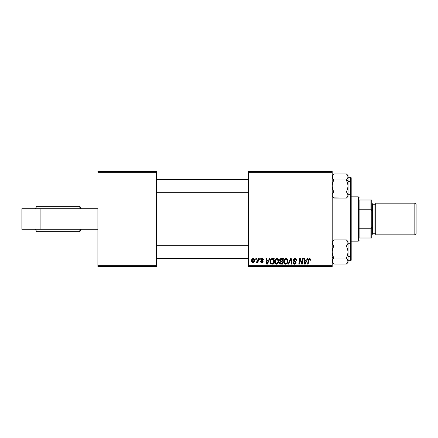 <?xml version="1.0" encoding="UTF-8"?>
<svg xmlns="http://www.w3.org/2000/svg" width="438" height="438" viewBox="0 0 438 438"><rect width="100%" height="100%" fill="white"/><g stroke="black" fill="none" stroke-linecap="round" stroke-linejoin="round"><path stroke-width="0.66" d="M248.286 219L156.465 219L248.286 219M97.893 208.707L97.893 265.702L156.465 265.702L156.465 172.298L97.893 172.298L156.465 172.298L156.465 171.504L97.893 171.504L156.465 171.504L156.465 266.496L97.893 266.496L97.893 208.707L21.9 208.707L21.9 229.293L21.9 208.707L40.104 208.707L40.104 229.293L40.104 208.707L97.893 208.707M332.196 171.504L248.286 171.504L248.286 265.702L332.196 265.702L332.196 172.298L248.286 172.298L248.286 171.504L332.196 171.504L332.196 172.298L332.196 171.504M281.185 258.579C280.189 258.705 279.658 259.28 279.592 260.303L280.55 258.716L283.402 258.579L282.466 264.119L280.468 264.076L279.69 263.534L279.559 262.362L280.282 261.42L279.592 260.303L280.282 261.42L279.521 262.773L280.282 264.026L282.466 264.119L283.402 258.579L281.185 258.579L283.402 258.579L282.466 264.119L280.194 263.988M271.555 258.754L274.193 258.579L273.257 264.119L271.007 263.994L270.076 262.855L270.175 260.451L271.664 258.71C270.487 259.389 269.912 260.44 269.95 261.853L271.171 264.048L273.257 264.119L274.193 258.579L272.551 258.579L274.193 258.579L273.257 264.119L271.878 264.119M263.616 259.871L262.242 258.508L262.784 258.584L263.391 259.033L263.616 259.948L263.041 260.019L262.433 259.033L261.519 259.362L261.579 259.98L262.822 260.791L263.112 261.535L262.576 262.515L261.404 262.614L260.594 261.459L261.168 261.387L261.929 262.176L262.532 261.541L261.043 260.249L260.988 259.186L262.242 258.508L260.884 259.674L262.537 261.623L261.929 262.176L261.168 261.387L260.594 261.459L261.902 262.68L263.112 261.535L261.459 259.63L262.214 259.011L263.008 259.646M259.597 259.367L259.729 258.579L260.303 258.579L260.183 259.367L259.597 259.367L260.183 259.367L260.303 258.579L259.729 258.579L260.303 258.579L260.183 259.367L259.597 259.367L259.729 258.579L259.597 259.367M257.615 260.895L258.064 258.579L258.644 258.579L257.966 262.608L257.385 262.608L257.528 261.776L256.914 262.576L256.203 262.532L256.433 261.902L257.287 261.65L257.768 260.188L256.203 262.532L256.597 262.68L257.528 261.776L257.385 262.608L257.966 262.608L258.644 258.579L258.064 258.579L258.644 258.579L257.966 262.608L257.385 262.608M310.701 260.232L310.75 259.729L309.617 258.508L310.608 259.039L310.701 260.232L310.12 260.303L309.825 259.203L309.102 259.362L308.16 264.119L307.575 264.119L308.637 258.995L309.617 258.508L308.259 260.057L307.575 264.119L308.16 264.119L308.823 260.194L309.578 259.154L310.12 260.303L310.701 260.232L310.75 259.729L310.701 260.232L310.12 260.303L310.027 259.351L309.491 259.159M307.252 258.579L306.573 260.09L307.252 258.579L307.876 258.579L305.302 264.119L304.596 264.119L303.841 258.579L304.415 258.579L304.602 260.09L306.573 260.09L304.602 260.09L304.415 258.579L303.841 258.579L304.596 264.119L305.302 264.119L307.876 258.579L307.252 258.579L307.876 258.579L305.302 264.119L304.596 264.119L303.841 258.579L304.415 258.579M253.252 258.508C252.02 258.814 251.417 259.646 251.456 260.993L251.872 259.367L252.447 258.754L253.399 258.513L254.286 258.995L254.527 260.982L253.629 262.444L252.211 262.548L251.456 260.993L252.797 262.68C254.067 262.373 254.675 261.519 254.62 260.112L253.252 258.508L253.755 258.601M255.71 259.367L255.841 258.579L256.422 258.579L256.301 259.367L255.71 259.367L256.301 259.367L256.422 258.579L255.841 258.579L256.422 258.579L256.301 259.367L255.71 259.367L255.841 258.579L255.71 259.367M288.708 264.119L288.084 264.119L290.504 258.579L291.243 258.579L292.086 264.119L291.505 264.119L290.783 259.367L288.708 264.119L288.084 264.119L288.708 264.119L290.783 259.367L291.505 264.119L292.086 264.119L291.243 258.579L290.504 258.579L291.243 258.579L292.086 264.119L291.505 264.119M293.263 260.134L293.772 258.946L295.185 258.513L296.323 259.006L296.718 260.38L296.143 260.451L295.957 259.57L295.261 259.176L294.369 259.274L293.86 259.876L294.029 260.61L296.05 262.192L296.039 263.315L295.464 263.988L294.27 264.169L293.23 263.495L292.978 262.466L293.553 262.406L293.723 263.118L294.407 263.528L295.272 263.358L295.568 262.756L293.619 261.196L293.263 260.134L295.568 262.756L294.61 263.545L293.553 262.406L292.973 262.586C293.049 263.594 293.586 264.13 294.593 264.191C295.551 264.158 296.072 263.671 296.143 262.718L295.491 261.508L293.838 260.079L294.966 259.154L295.995 259.635L296.143 260.451L296.718 260.38C296.734 259.192 296.165 258.568 295.004 258.508C293.947 258.551 293.367 259.093 293.263 260.134L293.411 260.873M302.089 261.957L302.685 258.579L302.089 261.957L302.685 258.579L303.266 258.579L302.319 264.119L301.711 264.119L300.129 259.416L299.357 264.119L298.771 264.119L299.707 258.579L300.315 258.579L301.913 263.271L302.089 261.957L301.913 263.271L300.315 258.579L299.707 258.579L298.771 264.119L299.357 264.119L300.129 259.416L301.711 264.119L302.319 264.119L303.266 258.579L302.685 258.579L303.266 258.579L302.319 264.119L301.711 264.119M269.326 258.579L268.647 260.09L269.326 258.579L269.95 258.579L267.377 264.119L266.676 264.119L265.915 258.579L266.496 258.579L266.682 260.09L268.647 260.09L266.682 260.09L266.496 258.579L265.915 258.579L266.676 264.119L267.377 264.119L269.95 258.579L269.326 258.579L269.95 258.579L267.377 264.119L266.676 264.119L265.915 258.579L266.496 258.579M274.484 261.727L274.807 260.101L275.847 258.825L277.32 258.557L278.398 259.373L278.776 260.479L278.634 262.198L277.314 263.972L275.371 263.862L274.708 263.008L274.484 261.727C274.445 263.129 275.08 263.95 276.394 264.191L278.042 263.353L278.798 260.9C278.809 259.537 278.174 258.738 276.898 258.508C275.278 258.891 274.473 259.964 274.484 261.727M283.693 261.727L284.021 260.101L285.056 258.825L286.529 258.557L287.662 259.466L287.843 262.198L286.529 263.972L284.585 263.862L283.923 263.008L283.693 261.727C283.654 263.129 284.289 263.95 285.609 264.191L287.251 263.353L288.012 260.9C288.018 259.537 287.383 258.738 286.107 258.508C284.486 258.891 283.682 259.964 283.693 261.727L283.725 261.174M332.196 266.496L248.286 266.496L248.286 172.298L332.196 172.298L332.196 266.496L332.196 265.702L248.286 265.702L248.286 266.496L332.196 266.496M156.465 266.496L156.465 265.702L97.893 265.702L97.893 266.496L156.465 266.496M254.549 259.526L254.604 259.816M254.527 260.988L254.445 261.278M254.401 261.393L254.018 262.083M251.516 261.59L251.467 261.305M251.483 260.517L251.845 259.411M252.299 258.863L251.872 259.367M252.627 262.148L252.036 260.84L253.246 259.011L252.387 259.63M253.706 261.568L254.045 260.172L252.901 262.17M253.12 262.121L253.52 261.836M252.151 260.188L252.118 261.606M252.102 260.369L252.255 259.904M253.438 259.033L254.045 260.172L253.701 259.181L253.087 259.028M290.783 259.373L290.668 259.652M290.504 258.579L288.084 264.119L290.504 258.579M295.354 258.529L295.71 258.612M296.05 258.77L295.765 258.628M296.531 259.345L296.635 259.652M296.712 260.199L296.143 260.451M295.261 259.176L294.763 259.165M293.849 259.942L294.166 260.73M293.991 260.566L293.838 260.079L295.152 261.3M294.582 260.993L295.634 261.623M295.973 262.034L296.099 262.351M296.121 263.019L296.039 263.315M295.185 264.109L294.889 264.174M294.259 264.169L293.23 263.495M293.099 263.233L293 262.904M292.978 262.745L293.553 262.406M293.723 263.118L294.779 263.534M295.53 263.014L295.108 262.099M295.562 262.844L295.349 262.258M294.862 261.957L293.865 261.398M293.334 259.625L293.537 259.208M294.04 258.743L294.67 258.529M293.427 263.747L293.964 264.092M300.955 262.034L300.682 261.272M300.528 260.834L300.621 261.108M300.129 259.416L300.265 259.969M299.92 260.873L299.357 264.119L298.771 264.119L299.707 258.579L300.315 258.579L301.47 261.765M301.7 262.499L301.815 262.893M301.913 263.271L301.946 262.942M301.705 262.515L301.59 262.138M304.881 262.132L305.029 263.512L305.489 262.378L305.029 263.512L304.684 260.736L306.255 260.736L305.489 262.378L306.255 260.736L304.684 260.736L305.127 263.227M304.925 262.422L304.957 262.696M310.12 260.303L309.578 259.154M308.85 260.046L308.16 264.119L307.575 264.119L308.259 260.057M308.5 259.236L309.474 258.513M310.608 259.039L310.739 259.493M309.064 258.628L308.637 258.995M308.823 260.194L308.878 259.915M257.161 262.351L256.767 262.652M256.203 262.532L256.597 262.68L256.203 262.532L256.433 261.902L256.849 262.012M256.433 261.902L256.723 262.034L256.433 261.902M258.064 258.579L257.768 260.188M263.041 260.019L261.946 259.039M262.214 259.011L261.459 259.63L261.634 260.041M262.827 260.802L263.096 261.327M262.433 262.586L262.138 262.663M260.802 262.176L260.599 261.585M260.594 261.459L261.185 261.541M261.743 262.159L262.132 262.148M262.526 261.738L261.929 262.176L262.461 261.262M262.532 261.678L261.88 260.873M262.537 261.623L262.006 260.939M261.125 258.973L261.557 258.639M267.3 262.986L268.33 260.736L266.758 260.736L267.103 263.512L266.758 260.736L268.33 260.736L267.207 263.222M266.999 262.422L267.032 262.696M270.005 262.521L269.961 262.192M270.022 261.015L270.109 260.648M270.175 260.451L270.356 260.013L270.175 260.451M272.551 258.579L271.664 258.71L272.551 258.579M272.337 259.247L273.504 259.225L272.786 263.473L271.396 263.43M271.029 263.271L270.525 261.886L271.029 263.271L272.786 263.473L273.504 259.225L271.418 259.575M270.542 261.464L270.898 260.243L270.525 261.886C270.487 260.254 271.237 259.367 272.759 259.225L272.48 259.236M271.237 259.739L270.952 260.139M270.903 260.238L271.21 259.772M278.694 260.057L278.776 260.479M278.798 260.9L278.787 261.229M278.634 262.198L278.305 262.975M277.314 263.972L276.652 264.174M276.175 264.18L275.726 264.065M275.551 263.977L275.048 263.561M274.922 263.397L274.708 263.008M274.571 262.586L274.506 262.165M278.196 261.415L277.588 262.926L276.416 263.545L276.969 263.419M275.584 259.931L275.124 262.4L275.573 263.2L276.416 263.545L275.059 261.787L275.097 262.274M275.064 261.568L275.059 261.787C275.02 260.402 275.622 259.526 276.854 259.154L276.438 259.225M277.325 259.247L276.854 259.154L278.223 260.873L276.745 259.159M277.314 263.2L278.218 261.152L278.048 259.98L277.44 259.307M276.635 259.176L275.902 259.553M276.044 259.438L275.294 260.5M280.857 264.114L280.282 264.026M280.665 264.103L280.38 264.059M279.69 263.528L279.559 263.167M279.882 261.716L280.282 261.42M280.112 261.333L279.756 260.977M279.619 259.975L279.707 259.663M280.271 258.88L280.857 258.612L280.271 258.88M280.61 259.433L282.713 259.225L282.395 261.097L281.174 261.097L280.167 260.32L280.249 259.893M280.178 260.156L281.349 259.23L280.347 259.701L280.32 260.84L282.395 261.097L282.713 259.225L280.857 259.312M280.506 263.424L281.01 263.473L280.096 262.751L280.287 263.293M280.627 261.853L281.349 261.743L280.134 262.428M281.103 261.754L282.286 261.743L281.995 263.473L281.01 263.473L281.995 263.473L282.286 261.743L280.862 261.782M280.824 259.323L280.484 259.531M281.634 259.225L281.065 259.258M280.096 262.751L280.238 263.227M280.67 263.457L281.01 263.473M287.662 259.471L287.985 260.479M287.843 262.198L287.514 262.975M287.35 263.222L287.093 263.534M284.766 263.977L284.415 263.725M284.131 263.397L283.715 262.159M283.769 260.895L283.835 260.621M283.917 260.358L284.136 259.86M284.147 259.844L284.623 259.17M287.405 261.415L286.797 262.926L285.965 263.501L286.529 263.2M286.556 263.172L285.472 263.534L286.184 263.419M284.799 259.931L284.339 262.4L284.788 263.2L285.625 263.545L284.267 261.787L284.311 262.274M284.371 260.917L284.267 261.787C284.235 260.402 284.831 259.526 286.069 259.154L285.653 259.225M286.534 259.247L286.069 259.154L287.432 260.873L287.186 259.844L286.545 259.252M286.961 262.707L287.416 260.572M285.85 259.176L285.111 259.553M285.253 259.438L284.503 260.5M253.898 261.125L253.98 260.813M254.029 260.495L254.04 259.975M304.968 262.822L305.007 263.167M267.207 263.227L267.317 262.942M266.961 262.132L267.081 263.167M272.195 259.263L271.916 259.323M270.728 260.632L270.607 261.043M270.525 261.886L270.591 262.537M277.347 263.172L277.752 262.707M278.152 261.694L278.19 261.42M275.157 260.917L275.08 261.349M280.167 260.32L280.627 261.032M280.807 261.07L281.174 261.097M285.625 263.545L285.965 263.501M287.361 261.694L287.405 261.42M287.361 260.271L287.257 259.98M286.37 259.192L285.959 259.159M21.9 229.293L97.893 229.293L21.9 229.293M81.265 208.707L79.891 206.336L79.201 206.336A22.957 22.218 90 0 1 80.532 208.707A22.957 22.218 -90 0 0 79.201 206.336L36.765 206.336M37.427 231.664L79.201 231.664A22.957 22.218 -90 0 0 80.532 229.293A22.957 22.218 90 0 1 79.201 231.664L79.891 231.664L81.265 229.293M36.765 231.664L79.858 231.664M79.858 206.336L37.427 206.336M350.4 243.304L350.4 194.696L350.4 243.304M350.718 243.347L350.718 256.361L350.718 243.304L351.194 243.774L351.194 194.226L350.718 194.696L350.718 181.639L350.718 194.653M351.194 194.614L351.194 243.386M248.286 245.674L156.465 245.674L248.286 245.674M156.465 258.343L248.286 258.343L156.465 258.343M333.668 263.928L332.65 262.614L332.196 261.053L332.311 261.842L332.645 259.51L332.311 260.271L333.811 258.042L346.409 258.042L333.811 258.042L333.159 258.759L333.811 258.042L332.196 257.232L333.811 258.042L332.65 255.124L332.196 252.009L332.645 248.91L333.811 245.975L346.409 245.975L347.903 243.752L346.409 245.975L347.569 248.894L348.024 252.009L347.575 255.108L346.409 258.042L347.575 259.504L348.024 261.053L347.909 260.265L347.909 261.836L347.06 263.353L346.409 264.07L333.811 264.07L346.409 264.07L348.024 262.455L348.024 242.959L347.575 244.513M348.024 260.714L350.718 260.714L350.718 256.361L348.024 256.361L351.194 256.126L351.194 243.818M332.196 242.915L332.311 243.742L332.311 242.17L333.811 239.947L346.409 239.947L333.811 239.947L332.196 241.562M332.645 244.508L333.159 245.258L332.196 242.959L333.159 245.258L332.53 244.294M332.732 259.356L333.811 258.042L332.65 255.124L332.196 252.009L332.645 248.91L333.811 245.975L333.159 245.258L333.811 245.975L346.409 245.975L347.569 248.894L348.024 252.009L347.575 255.108L346.409 258.042L347.646 259.635M346.584 240.123L347.575 241.409L348.024 242.959L348.024 241.562L346.409 239.947L347.575 241.409L348.024 242.959L348.024 241.562M351.194 243.796L351.194 260.221M351.194 260.199L351.194 256.126L350.718 256.361L350.718 260.67M348.024 262.455L347.909 243.747M347.69 259.723L347.909 261.836L346.409 264.07M347.909 261.842L347.575 262.608L347.909 261.842M347.126 258.842L346.409 258.042M347.06 245.258L346.409 245.975M332.196 262.455L333.811 264.07L332.65 262.614L332.196 261.053L333.417 258.458M332.311 261.842L332.77 262.816M332.196 242.959L332.645 241.409L333.811 239.947M333.159 258.759L332.65 259.499M156.465 192.326L248.286 192.326L156.465 192.326M248.286 179.657L156.465 179.657L248.286 179.657M333.636 197.877L346.409 198.053L333.811 198.053L332.311 195.824L332.311 194.248L333.159 192.742L332.65 193.481M347.903 184.409L348.024 180.768L346.409 179.958L347.569 182.876L348.024 185.991L347.575 189.09L346.409 192.025L333.811 192.025L332.65 189.106L332.196 185.991L332.645 182.892L333.811 179.958L346.409 179.958L347.903 184.409M351.194 194.182L351.194 181.874L348.024 181.639L350.718 181.639L350.718 177.286L351.194 177.757M333.055 174.778L332.311 176.158L332.645 175.392L332.311 177.735L332.311 176.164L333.811 173.93L346.409 173.93L347.569 175.386L348.024 176.947L347.575 178.49L346.409 179.958L333.811 179.958L332.65 178.501L332.196 176.947L333.094 179.158M347.69 193.706L347.06 192.742L348.024 195.041L347.575 196.591L346.409 198.053L348.024 196.438L348.024 180.768L346.409 179.958L347.569 178.501M346.551 174.072L347.903 176.153L348.024 180.768L348.024 175.545L346.409 173.93L333.811 173.93L333.148 174.658M347.06 192.742L346.409 192.025L347.06 192.742M333.159 192.742L333.811 192.025L333.159 192.742L333.811 192.025L346.409 192.025L347.575 189.09L348.024 185.991L348.024 195.041L347.575 193.486M351.194 177.828L351.194 194.204M350.718 177.33L350.718 181.639L351.194 181.874L351.194 177.801M347.821 177.987L346.803 179.542M347.487 178.644L347.06 179.241M347.909 177.735L348.024 175.545M347.909 176.158L347.449 175.184M348.024 196.438L348.024 195.041L347.575 196.591L346.409 198.053M333.811 179.958L333.159 179.241L333.811 179.958L332.645 182.892L332.196 185.991L332.65 189.106L333.811 192.025M332.196 196.438L333.811 198.053L332.311 195.824L332.311 194.253M359.105 200.002L359.105 209.211L359.105 200.002L370.981 200.002L359.105 200.002M359.105 219L359.105 209.211L359.105 228.789L359.105 219L358.317 219L359.105 219M351.194 196.837L358.317 196.837L358.317 219L358.317 196.837L359.105 197.626M351.194 219L358.317 219L351.194 219M359.105 237.998L359.105 228.789L359.105 237.998L371.774 237.998L371.774 226.917L370.981 228.789L359.105 228.789L370.981 228.789L370.981 237.998L370.981 228.789L371.774 226.917L371.774 237.998L359.105 237.998M351.194 241.163L358.317 241.163L358.317 219L358.317 241.163L359.105 240.374M371.774 200.002L370.981 200.002L370.981 209.211L371.774 211.083L371.774 226.917L371.774 200.002L371.774 211.083L370.981 209.211L370.981 200.002L371.774 200.002M359.105 209.211L370.981 209.211L359.105 209.211M414.835 234.834L416.1 233.564L416.1 204.436L414.835 203.166L414.835 234.834L414.835 203.166L375.733 203.166L375.733 234.834L414.835 234.834L375.733 234.834L375.733 203.166L414.835 203.166L416.1 204.436L416.1 233.564L414.835 234.834M371.774 234.834L372.563 234.04L372.563 203.96L371.774 203.166L372.563 203.96L372.563 234.04L371.774 234.834M374.939 233.246A0.794 0.794 0 0 1 375.733 234.04A0.794 0.794 0 0 0 374.939 233.246L374.939 204.754L372.563 204.754L374.939 204.754A0.794 0.794 0 0 0 375.733 203.96A0.794 0.794 0 0 1 374.939 204.754L374.939 233.246L372.563 233.246L374.939 233.246M35.358 229.293L36.732 231.664M36.732 206.336L35.358 208.707M348.024 243.304L350.718 243.304M350.718 260.714L351.194 260.243L350.718 260.714M348.024 194.696L350.718 194.696M348.024 177.286L350.718 177.286M332.196 175.545L333.811 173.93"/></g></svg>
